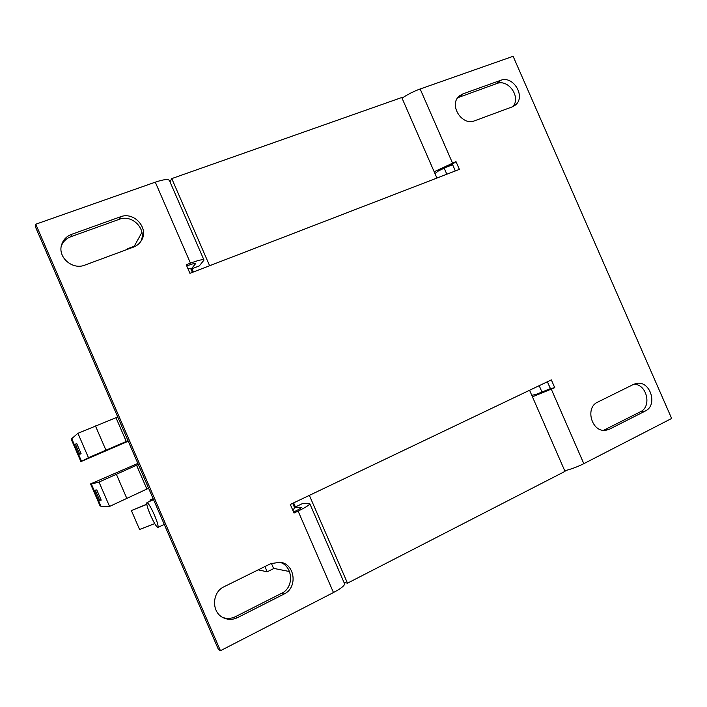 <?xml version="1.0" encoding="UTF-8"?>
<svg xmlns="http://www.w3.org/2000/svg" width="707" height="707" viewBox="0 0 707 707"><rect width="100%" height="100%" fill="white"/><g stroke="black" fill="none" stroke-linecap="round" stroke-linejoin="round"><path stroke-width="1.06" d="M150.414 514.961C147.427 507.82 146.269 503.711 146.941 502.633C148.364 503.004 150.856 507.149 154.426 515.058C157.431 522.252 158.589 526.362 157.908 527.395C156.441 526.954 153.949 522.809 150.414 514.961M88.463 457.685L77.92 433.311L71.725 438.632L81.544 461.335L88.463 457.685L128.029 440.717M75.437 444.261L76.639 443.351L81.066 453.585L79.803 454.362L75.437 444.261L76.78 443.687M137.865 463.421L90.558 483.924L94.676 482.51L91.362 484.039L101.189 506.76L109.558 506.442L148.611 488.245M91.362 484.039L99.007 482.059L109.558 506.442M95.295 490.172L96.771 489.889L101.198 500.132L99.669 500.282L95.295 490.172M457.774 97.725L496.747 83.55C508.377 78.645 521.342 97.283 512.831 106.624M603.584 430.316L640.365 411.801C652.146 406.613 646.808 383.972 633.905 384.228M434.955 173.542L438.49 170.873L452.427 164.263L455.352 170.944M547.43 381.736L550.435 388.62L536.092 394.391L531.788 395.31M295.402 506.963L293.626 502.88M193.373 271.992L191.959 268.74M294.545 507.564L292.698 503.322M192.419 272.363L190.943 268.969M550.391 388.647L547.386 381.762M455.299 170.97L452.604 164.784L442.14 168.681M542.119 392.394L539.185 385.677M446.842 174.231L444.129 168.036M292.99 510.648L294.669 507.317L301.376 507.343C301.403 507.909 299.45 509.155 295.526 511.081L293.582 512.018M294.669 507.317L302.49 503.57L309.772 503.631C309.843 504.745 305.954 507.228 298.107 511.081L294.032 513.043L290.303 504.471L551.336 379.88L554.748 387.683L532.442 396.821M186.763 265.982L188.769 265.213C192.861 263.693 195.123 263.181 195.556 263.667L191.208 269.031L187.726 268.2M191.208 269.031L199.286 265.92L203.987 260.079C203.148 259.098 198.632 260.123 190.457 263.154L186.233 264.772L189.944 273.317L459.382 169.388L455.988 161.611L452.427 164.263M434.178 171.757L455.988 161.611M120.367 216.837C134.012 211.216 149.239 228.228 141.506 240.353C139.668 243.508 136.999 245.753 133.499 247.097L84.858 265.107C72.565 270.295 57.506 257.295 61.58 244.905C63.144 239.841 66.458 236.324 71.54 234.37L120.367 216.837L119.253 219.311C132.2 213.991 147.091 229.351 140.808 241.467M270.808 563.629L280.281 562.233C295.128 564.062 297.965 587.809 284.011 594.074L237.587 617.591C233.001 619.8 228.423 619.933 223.845 617.98C211.26 612.987 211.543 592.201 224.19 586.669L270.808 563.629M500.547 80.368C513.521 74.942 526.476 97.433 514.952 105.361L512.151 106.907L474.733 120.756C461.865 126.367 448.371 104.609 459.382 95.966L462.97 93.854L500.547 80.368L496.747 83.55M633.569 384.387L636.247 383.477C650.078 379.995 658.332 405.244 645.235 411.059L609.549 429.14L605.952 430.254C591.892 432.878 584.565 407.709 597.724 402.097L633.569 384.387M402.062 98.22C407.241 94.605 413.268 91.53 420.161 88.994L513.114 56.295L671.65 418.456L583.823 463.668C577.239 466.947 570.867 469.298 564.716 470.738M298.107 511.081L333.474 592.528L220.451 650.705L35.765 224.216L155.293 182.167L190.457 263.154M554.748 387.683L550.435 388.62M220.451 650.705L218.436 649.503L35.35 226.682L35.765 224.216M61.306 246.063C63.047 241.591 66.219 238.48 70.815 236.73L119.253 219.311M222.846 617.485C227.097 618.961 231.295 618.696 235.44 616.681L281.51 593.367C294.784 587.402 292.963 564.999 279.035 562.074M203.952 259.99L169.433 180.515C168.293 178.853 163.573 179.401 155.293 182.167M333.474 592.528C341.207 588.401 344.883 585.44 344.521 583.637L309.807 503.702M344.017 582.471L347.49 583.169L564.999 471.375L529.578 390.264M273.547 568.348L289.543 571.556M209.608 265.726L171.766 178.597L169.989 181.796M141.921 232.4L134.003 246.672M171.766 178.597L401.762 97.522L436.926 178.058M347.49 583.169L309.357 495.368M271.382 563.364L273.653 568.596L267.184 571.804L258.214 569.851M264.904 566.546L267.184 571.804M126.765 249.589L127.127 248.899L133.888 246.398L134.083 246.867M127.127 248.899L127.34 249.377M77.92 433.311L115.992 417.704L126.279 441.468M95.445 425.914L105.926 450.138M115.992 417.704L117.742 416.962M128.25 441.221L81.544 461.335M81.499 461.53L71.875 439.303L71.425 439.683L80.996 461.795M99.007 482.059L136.575 465.241L146.87 489.032M116.416 474.379L126.915 498.629M136.575 465.241L138.316 464.472M90.558 483.924L100.129 506.053L100.854 505.973M91.115 483.774L100.739 506.026M154.727 523.631L139.579 529.49L131.387 510.56L146.764 504.224M153.119 498.665L149.964 500.105L153.189 498.815M150.379 501.069L149.964 500.105M131.387 510.56L146.791 504.4M101.004 499.681L99.669 500.282M300.988 507.237L301.209 507.741M195.132 263.472L195.388 264.065M420.161 88.994L452.471 162.955M551.354 389.318L583.823 463.668M284.011 594.074L281.51 593.367M235.44 616.681L237.587 617.591M71.54 234.37L70.815 236.73M645.235 411.059L640.365 411.801M604.874 429.759L609.549 429.14M462.97 93.854L459.409 96.983M146.941 502.633L153.543 499.628M157.908 527.395L164.28 524.435"/></g></svg>
